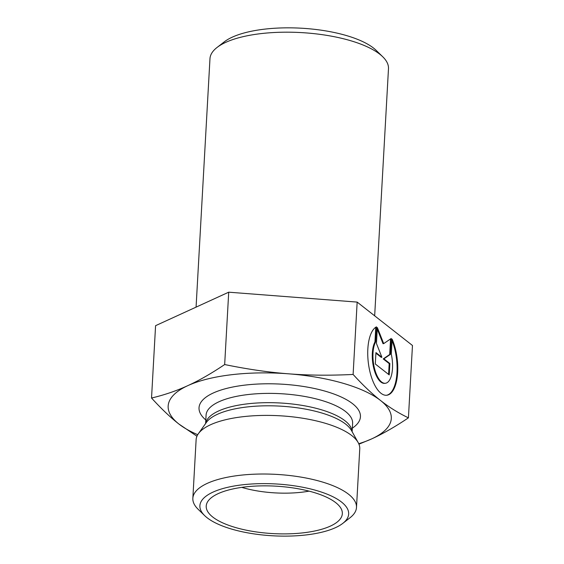 <?xml version="1.0" encoding="UTF-8"?>
<svg xmlns="http://www.w3.org/2000/svg" width="564" height="564" viewBox="0 0 564 564"><rect width="100%" height="100%" fill="white"/><g stroke="black" fill="none" stroke-linecap="round" stroke-linejoin="round"><path stroke-width="0.85" d="M196.075 307.133L209.97 58.698A89.394 31.161 3.2 0 1 217.013 47.489A89.394 31.161 3.2 0 1 300.964 32.578A89.394 31.161 3.2 0 1 382.723 56.752A89.394 31.161 3.2 0 1 388.483 68.681L374.665 315.826M382.723 56.752L376.16 50.358A81.949 28.567 -176.8 0 0 301.211 28.2A81.949 28.567 -176.8 0 0 224.253 41.87L217.013 47.489M392.128 339.126A34.792 14.565 -96.7 0 1 397.472 374.94A34.792 14.565 -96.7 0 1 386.791 395.244A34.792 14.565 -96.7 0 1 368.652 365.119A34.792 14.565 -96.7 0 1 376.47 326.838L375.631 341.883A22.736 9.518 83.3 0 0 374.341 367.77A22.736 9.518 83.3 0 0 385.395 383.273A22.736 9.518 83.3 0 0 391.289 354.171L392.128 339.126M386.46 395.279A34.792 14.565 83.3 0 0 396.753 375.455A34.792 14.565 83.3 0 0 392.043 340.621M385.395 383.273L384.719 383.351A22.736 9.518 -96.7 0 1 373.671 367.848A22.736 9.518 -96.7 0 1 374.954 341.96L375.779 327.247M375.631 341.883L374.954 341.96M388.582 374.411L389.188 363.597L383.224 358.916L389.696 354.481L390.563 338.922M389.858 363.519L389.223 374.912L375.3 363.991L375.941 352.592L381.906 357.273L376.449 343.476L377.337 327.522L383.703 343.624L391.261 338.442L390.366 354.396L383.894 358.838L389.858 363.519L389.188 363.597M383.894 358.838L383.224 358.916M390.366 354.396L389.696 354.481M383.703 343.624L383.034 343.702L377.253 329.08M381.906 357.273L381.229 357.35L375.906 353.177M408.421 417.839C395.174 426.751 382.907 433.779 371.613 438.919A111.742 38.951 -176.8 0 0 380.552 400.503C389.082 407.222 398.374 413.003 408.421 417.839L412.467 345.485L357.16 302.092L228.716 292.187L155.579 325.675L151.533 398.029C164.455 394.962 176.56 390.824 187.861 385.621C199.155 380.481 211.422 373.453 224.669 364.541C247.483 369.237 268.809 372.332 288.655 373.826C308.487 375.391 329.975 375.596 353.113 374.447C362.849 385.127 371.986 393.806 380.524 400.475A111.742 38.951 -176.8 0 0 288.655 373.826A111.742 38.951 -176.8 0 0 187.861 385.621A111.742 38.951 -176.8 0 0 178.943 424.065C170.398 417.395 161.262 408.717 151.533 398.029M228.716 292.187L224.669 364.541M357.16 302.092L353.113 374.447M196.949 436.219L178.943 424.065A111.742 38.951 -176.8 0 0 197.724 434.696M358.739 443.699A111.742 38.951 -176.8 0 0 371.613 438.919L358.944 444.178M241.759 487.374A59.601 20.776 -176.8 0 0 309.1 491.138M212.776 517.054A68.166 23.759 3.2 0 1 206.537 504.202A68.166 23.759 3.2 0 1 262.613 485.858A68.166 23.759 3.2 0 1 335.777 502.693A68.166 23.759 3.2 0 1 342.228 511.788A68.166 23.759 3.2 0 1 291.207 533.748A68.166 23.759 3.2 0 1 212.776 517.054M192.846 498.329L196.124 439.709A81.949 28.567 3.2 0 1 198.38 433.695A81.949 28.567 3.2 0 1 269.486 415.414A81.949 28.567 3.2 0 1 351.88 435.655A81.949 28.567 3.2 0 1 358.196 442.627A81.949 28.567 3.2 0 1 359.762 448.859L356.49 507.473A81.949 28.567 -176.8 0 0 348.601 494.268A81.949 28.567 -176.8 0 0 257.466 474.091A81.949 28.567 -176.8 0 0 192.846 498.329A81.949 28.567 -176.8 0 0 198.126 509.264L204.697 515.658A74.497 25.965 3.2 0 1 245.15 484.518A74.497 25.965 3.2 0 1 341.488 502.023A74.497 25.965 3.2 0 1 342.785 523.378A74.497 25.965 3.2 0 1 272.828 535.8A74.497 25.965 3.2 0 1 204.697 515.658M342.785 523.378L350.025 517.752A81.949 28.567 -176.8 0 0 356.49 507.473M352.338 428.161A80.828 28.172 -176.8 0 0 352.662 403.754A80.828 28.172 -176.8 0 0 246.221 384.958A80.828 28.172 -176.8 0 0 205.811 419.969M198.38 433.695L206.41 422.401A74.377 25.923 3.2 0 1 270.953 405.812A74.377 25.923 3.2 0 1 345.739 424.177A74.377 25.923 3.2 0 1 351.471 430.508L358.196 442.627M352.091 431.629A73.376 25.577 -176.8 0 0 345.034 420.8A73.376 25.577 -176.8 0 0 264.819 402.703A73.376 25.577 -176.8 0 0 205.67 423.444M205.613 423.529L206.079 415.146A73.376 25.577 3.2 0 1 263.945 393.446A73.376 25.577 3.2 0 1 345.549 411.516A73.376 25.577 3.2 0 1 352.613 423.338L352.14 431.721"/></g></svg>
